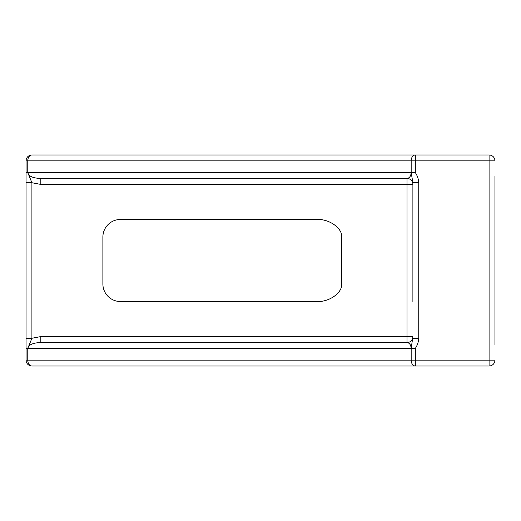 <?xml version="1.0" encoding="UTF-8"?>
<svg xmlns="http://www.w3.org/2000/svg" width="521" height="521" viewBox="0 0 521 521"><rect width="100%" height="100%" fill="white"/><g stroke="black" fill="none" stroke-linecap="round" stroke-linejoin="round"><path stroke-width="0.78" d="M494.95 237.055L494.95 307.39M494.95 176.098L494.95 344.902M494.95 340.213L494.95 180.787M415.322 348.419L415.322 360.141L489.089 360.141L489.089 160.859L415.322 160.859L415.322 172.581C417.406 175.74 418.545 179.126 418.754 182.734L418.754 338.266C418.539 341.906 417.393 345.293 415.322 348.419L411.173 348.419C410.913 344.882 409.532 342.929 407.031 342.558L407.031 184.304L40.202 184.304L31.911 182.734L31.911 338.266L27.769 348.419L27.769 360.141A5.861 4.142 90 0 0 31.911 366.002L489.089 366.002L31.911 366.002A5.861 5.861 0 0 1 26.05 360.141L26.05 160.859L26.05 182.734L31.911 182.734L27.769 172.581C28.557 176.118 32.699 178.071 40.202 178.442L40.202 184.304M31.911 154.998A5.861 4.142 90 0 0 27.769 160.859L26.05 160.859A5.861 5.861 0 0 1 31.911 154.998L489.089 154.998A5.861 5.861 0 0 1 494.95 160.859L489.089 160.859L489.089 154.998M412.892 301.529L412.892 182.734L411.173 172.581C410.913 176.118 409.532 178.071 407.031 178.442L40.202 178.442M40.202 342.558L407.031 342.558A5.861 5.861 0 0 0 412.892 336.696L40.202 336.696L40.202 342.558C32.699 342.929 28.557 344.882 27.769 348.419L26.05 348.419M412.892 283.945L412.892 237.055M418.754 182.734L412.892 182.734L412.892 219.471M102.884 283.945L102.884 237.055A17.584 17.584 0 0 1 120.468 219.471L316.742 219.471C329.044 218.683 342.72 228.354 341.607 237.055L341.607 283.945C342.72 292.646 329.044 302.317 316.742 301.529L120.468 301.529A17.584 17.584 0 0 1 102.884 283.945M120.468 219.471L316.742 219.471M31.911 366.002A5.861 5.861 0 0 1 26.05 360.141L411.173 360.141L411.173 348.419L412.892 336.696M489.089 366.002A5.861 5.861 0 0 0 494.95 360.141A5.861 5.861 0 0 1 489.089 366.002L489.089 360.141L494.95 360.141M415.322 366.002A5.861 4.142 -90 0 1 411.173 360.141L415.322 360.141L415.322 366.002M411.173 160.859A5.861 4.142 -90 0 1 415.322 154.998L415.322 160.859L27.769 160.859L27.769 172.581L411.173 172.581L411.173 160.859M407.031 178.442A5.861 5.861 0 0 1 412.892 184.304L407.031 184.304L407.031 178.442M415.322 172.581L411.173 172.581M418.754 338.266L412.892 338.266M26.05 338.266L31.911 338.266L40.202 336.696M26.05 172.581L27.769 172.581M411.173 348.419L27.769 348.419"/></g></svg>
